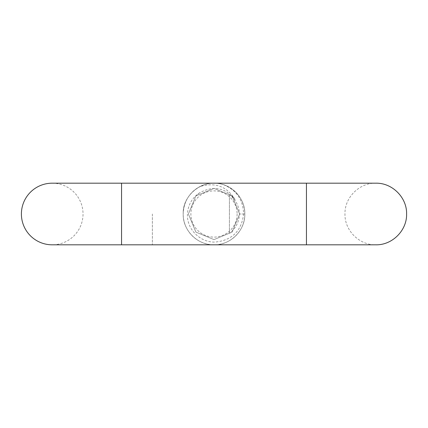 <?xml version="1.0" encoding="UTF-8"?>
<svg xmlns="http://www.w3.org/2000/svg" width="428" height="428" viewBox="0 0 428 428"><rect width="100%" height="100%" fill="white"/><g stroke="black" fill="none" stroke-linecap="round" stroke-linejoin="round"><path stroke-width="0.32" stroke-dasharray="2.14 1.6" d="M52.216 183.184A30.816 30.816 0 0 1 83.032 214A30.816 30.816 0 0 1 52.216 244.816L121.552 244.816L121.552 183.184L121.552 244.816L121.552 183.184L52.216 183.184M244.816 214A30.816 30.816 0 0 1 214 244.816A30.816 30.816 0 0 1 183.184 214C182.751 230.457 197.543 245.249 214 244.816C230.457 245.249 245.249 230.457 244.816 214C245.249 197.543 230.457 182.751 214 183.184C197.543 182.751 182.751 197.543 183.184 214C182.751 230.457 197.543 245.249 214 244.816C230.457 245.249 245.249 230.457 244.816 214C245.249 197.543 230.457 182.751 214 183.184C197.543 182.751 182.751 197.543 183.184 214C182.751 230.457 197.543 245.249 214 244.816C230.457 245.249 245.249 230.457 244.816 214C245.249 197.543 230.457 182.751 214 183.184C197.543 182.751 182.751 197.543 183.184 214C182.751 230.457 197.543 245.249 214 244.816C230.457 245.249 245.249 230.457 244.816 214C245.249 197.543 230.457 182.751 214 183.184C197.543 182.751 182.751 197.543 183.184 214C182.751 230.457 197.543 245.249 214 244.816C230.457 245.249 245.249 230.457 244.816 214C245.249 197.543 230.457 182.751 214 183.184C197.543 182.751 182.751 197.543 183.184 214C182.751 230.457 197.543 245.249 214 244.816C230.457 245.249 245.249 230.457 244.816 214C245.249 197.543 230.457 182.751 214 183.184C197.543 182.751 182.751 197.543 183.184 214C182.751 230.457 197.543 245.249 214 244.816C230.457 245.249 245.249 230.457 244.816 214C245.249 197.543 230.457 182.751 214 183.184C197.543 182.751 182.751 197.543 183.184 214C182.751 230.457 197.543 245.249 214 244.816C230.457 245.249 245.249 230.457 244.816 214C245.249 197.543 230.457 182.751 214 183.184C197.543 182.751 182.751 197.543 183.184 214C182.751 230.457 197.543 245.249 214 244.816C230.457 245.249 245.249 230.457 244.816 214C245.249 197.543 230.457 182.751 214 183.184C197.543 182.751 182.751 197.543 183.184 214C182.751 230.457 197.543 245.249 214 244.816C230.457 245.249 245.249 230.457 244.816 214C245.249 197.543 230.457 182.751 214 183.184C197.543 182.751 182.751 197.543 183.184 214C182.751 230.457 197.543 245.249 214 244.816C230.457 245.249 245.249 230.457 244.816 214C245.249 197.543 230.457 182.751 214 183.184C197.543 182.751 182.751 197.543 183.184 214C182.751 230.457 197.543 245.249 214 244.816C230.457 245.249 245.249 230.457 244.816 214C245.249 197.543 230.457 182.751 214 183.184C197.543 182.751 182.751 197.543 183.184 214C182.751 230.457 197.543 245.249 214 244.816C230.457 245.249 245.249 230.457 244.816 214C245.249 197.543 230.457 182.751 214 183.184C197.543 182.751 182.751 197.543 183.184 214C182.751 230.457 197.543 245.249 214 244.816C230.457 245.249 245.249 230.457 244.816 214C245.249 197.543 230.457 182.751 214 183.184C197.543 182.751 182.751 197.543 183.184 214C182.751 230.457 197.543 245.249 214 244.816C230.457 245.249 245.249 230.457 244.816 214C245.249 197.543 230.457 182.751 214 183.184C197.543 182.751 182.751 197.543 183.184 214C182.751 230.457 197.543 245.249 214 244.816C230.457 245.249 245.249 230.457 244.816 214C245.249 197.543 230.457 182.751 214 183.184C197.543 182.751 182.751 197.543 183.184 214C182.751 230.457 197.543 245.249 214 244.816C230.457 245.249 245.249 230.457 244.816 214C245.249 197.543 230.457 182.751 214 183.184C197.543 182.751 182.751 197.543 183.184 214C182.751 230.457 197.543 245.249 214 244.816C230.457 245.249 245.249 230.457 244.816 214C245.249 197.543 230.457 182.751 214 183.184C197.543 182.751 182.751 197.543 183.184 214C182.751 230.457 197.543 245.249 214 244.816C230.457 245.249 245.249 230.457 244.816 214C245.249 197.543 230.457 182.751 214 183.184C197.543 182.751 182.751 197.543 183.184 214C182.751 230.457 197.543 245.249 214 244.816C230.457 245.249 245.249 230.457 244.816 214C245.249 197.543 230.457 182.751 214 183.184C197.543 182.751 182.751 197.543 183.184 214C182.751 230.457 197.543 245.249 214 244.816C230.457 245.249 245.249 230.457 244.816 214C245.249 197.543 230.457 182.751 214 183.184C197.543 182.751 182.751 197.543 183.184 214C182.751 230.457 197.543 245.249 214 244.816C230.457 245.249 245.249 230.457 244.816 214C245.249 197.543 230.457 182.751 214 183.184C197.543 182.751 182.751 197.543 183.184 214C182.751 230.457 197.543 245.249 214 244.816C230.457 245.249 245.249 230.457 244.816 214C245.249 197.543 230.457 182.751 214 183.184C197.543 182.751 182.751 197.543 183.184 214C182.751 230.457 197.543 245.249 214 244.816C230.457 245.249 245.249 230.457 244.816 214C245.249 197.543 230.457 182.751 214 183.184C197.543 182.751 182.751 197.543 183.184 214C182.751 230.457 197.543 245.249 214 244.816C230.457 245.249 245.249 230.457 244.816 214C245.249 197.543 230.457 182.751 214 183.184C197.543 182.751 182.751 197.543 183.184 214C182.751 230.457 197.543 245.249 214 244.816C230.457 245.249 245.249 230.457 244.816 214C245.249 197.543 230.457 182.751 214 183.184C197.543 182.751 182.751 197.543 183.184 214C182.751 230.457 197.543 245.249 214 244.816C230.457 245.249 245.249 230.457 244.816 214C245.249 197.543 230.457 182.751 214 183.184C197.543 182.751 182.751 197.543 183.184 214C182.751 230.457 197.543 245.249 214 244.816C230.457 245.249 245.249 230.457 244.816 214C245.249 197.543 230.457 182.751 214 183.184C197.543 182.751 182.751 197.543 183.184 214C182.751 230.457 197.543 245.249 214 244.816C230.457 245.249 245.249 230.457 244.816 214C245.249 197.543 230.457 182.751 214 183.184C197.543 182.751 182.751 197.543 183.184 214C182.751 230.457 197.543 245.249 214 244.816C230.457 245.249 245.249 230.457 244.816 214C245.249 197.543 230.457 182.751 214 183.184C197.543 182.751 182.751 197.543 183.184 214C182.751 230.457 197.543 245.249 214 244.816C230.457 245.249 245.249 230.457 244.816 214C245.249 197.543 230.457 182.751 214 183.184C197.543 182.751 182.751 197.543 183.184 214C182.751 230.457 197.543 245.249 214 244.816C230.457 245.249 245.249 230.457 244.816 214C245.249 197.543 230.457 182.751 214 183.184C197.543 182.751 182.751 197.543 183.184 214C182.751 230.457 197.543 245.249 214 244.816C230.457 245.249 245.249 230.457 244.816 214C245.249 197.543 230.457 182.751 214 183.184C197.543 182.751 182.751 197.543 183.184 214C182.751 230.457 197.543 245.249 214 244.816C230.457 245.249 245.249 230.457 244.816 214C245.249 197.543 230.457 182.751 214 183.184C197.543 182.751 182.751 197.543 183.184 214C182.751 230.457 197.543 245.249 214 244.816C230.457 245.249 245.249 230.457 244.816 214C245.249 197.543 230.457 182.751 214 183.184C197.543 182.751 182.751 197.543 183.184 214C182.751 230.457 197.543 245.249 214 244.816C230.457 245.249 245.249 230.457 244.816 214C245.249 197.543 230.457 182.751 214 183.184C197.543 182.751 182.751 197.543 183.184 214C182.751 230.457 197.543 245.249 214 244.816C230.457 245.249 245.249 230.457 244.816 214C245.249 197.543 230.457 182.751 214 183.184C197.543 182.751 182.751 197.543 183.184 214C182.751 230.457 197.543 245.249 214 244.816C230.457 245.249 245.249 230.457 244.816 214C245.249 197.543 230.457 182.751 214 183.184C197.543 182.751 182.751 197.543 183.184 214C182.751 230.457 197.543 245.249 214 244.816C230.457 245.249 245.249 230.457 244.816 214C245.249 197.543 230.457 182.751 214 183.184C197.543 182.751 182.751 197.543 183.184 214C182.751 230.457 197.543 245.249 214 244.816C230.457 245.249 245.249 230.457 244.816 214C245.249 197.543 230.457 182.751 214 183.184C197.543 182.751 182.751 197.543 183.184 214C182.751 230.457 197.543 245.249 214 244.816C230.457 245.249 245.249 230.457 244.816 214C245.249 197.543 230.457 182.751 214 183.184C197.543 182.751 182.751 197.543 183.184 214C182.751 230.457 197.543 245.249 214 244.816C230.457 245.249 245.249 230.457 244.816 214C245.249 197.543 230.457 182.751 214 183.184C197.543 182.751 182.751 197.543 183.184 214C182.751 230.457 197.543 245.249 214 244.816C230.457 245.249 245.249 230.457 244.816 214C245.249 197.543 230.457 182.751 214 183.184C197.543 182.751 182.751 197.543 183.184 214C182.751 230.457 197.543 245.249 214 244.816C230.457 245.249 245.249 230.457 244.816 214C245.249 197.543 230.457 182.751 214 183.184C197.543 182.751 182.751 197.543 183.184 214C182.751 230.457 197.543 245.249 214 244.816C230.457 245.249 245.249 230.457 244.816 214C245.249 197.543 230.457 182.751 214 183.184C197.543 182.751 182.751 197.543 183.184 214C182.751 230.457 197.543 245.249 214 244.816C230.457 245.249 245.249 230.457 244.816 214C245.249 197.543 230.457 182.751 214 183.184C197.543 182.751 182.751 197.543 183.184 214C182.751 230.457 197.543 245.249 214 244.816C230.457 245.249 245.249 230.457 244.816 214C245.249 197.543 230.457 182.751 214 183.184C197.543 182.751 182.751 197.543 183.184 214C182.751 230.457 197.543 245.249 214 244.816C230.457 245.249 245.249 230.457 244.816 214C245.249 197.543 230.457 182.751 214 183.184C197.543 182.751 182.751 197.543 183.184 214C182.751 230.457 197.543 245.249 214 244.816C230.457 245.249 245.249 230.457 244.816 214C245.249 197.543 230.457 182.751 214 183.184C197.543 182.751 182.751 197.543 183.184 214C182.751 230.457 197.543 245.249 214 244.816C230.457 245.249 245.249 230.457 244.816 214C245.249 197.543 230.457 182.751 214 183.184C197.543 182.751 182.751 197.543 183.184 214C182.751 230.457 197.543 245.249 214 244.816C230.457 245.249 245.249 230.457 244.816 214C245.249 197.543 230.457 182.751 214 183.184C197.543 182.751 182.751 197.543 183.184 214C182.751 230.457 197.543 245.249 214 244.816C230.457 245.249 245.249 230.457 244.816 214C245.249 197.543 230.457 182.751 214 183.184C197.543 182.751 182.751 197.543 183.184 214C182.751 230.457 197.543 245.249 214 244.816C230.457 245.249 245.249 230.457 244.816 214C245.249 197.543 230.457 182.751 214 183.184C197.543 182.751 182.751 197.543 183.184 214C182.751 230.457 197.543 245.249 214 244.816C230.457 245.249 245.249 230.457 244.816 214C245.249 197.543 230.457 182.751 214 183.184C197.543 182.751 182.751 197.543 183.184 214C182.751 230.457 197.543 245.249 214 244.816C230.457 245.249 245.249 230.457 244.816 214C245.249 197.543 230.457 182.751 214 183.184C197.543 182.751 182.751 197.543 183.184 214C182.751 230.457 197.543 245.249 214 244.816C230.457 245.249 245.249 230.457 244.816 214C245.249 197.543 230.457 182.751 214 183.184C197.543 182.751 182.751 197.543 183.184 214C182.751 230.457 197.543 245.249 214 244.816C230.457 245.249 245.249 230.457 244.816 214C245.249 197.543 230.457 182.751 214 183.184C197.543 182.751 182.751 197.543 183.184 214C182.751 230.457 197.543 245.249 214 244.816C230.457 245.249 245.249 230.457 244.816 214C245.249 197.543 230.457 182.751 214 183.184C197.543 182.751 182.751 197.543 183.184 214C182.751 230.457 197.543 245.249 214 244.816C230.457 245.249 245.249 230.457 244.816 214C245.249 197.543 230.457 182.751 214 183.184C197.543 182.751 182.751 197.543 183.184 214C182.751 230.457 197.543 245.249 214 244.816C230.457 245.249 245.249 230.457 244.816 214C245.249 197.543 230.457 182.751 214 183.184C197.543 182.751 182.751 197.543 183.184 214C182.751 230.457 197.543 245.249 214 244.816C230.457 245.249 245.249 230.457 244.816 214C245.249 197.543 230.457 182.751 214 183.184C197.543 182.751 182.751 197.543 183.184 214C182.751 230.457 197.543 245.249 214 244.816C230.457 245.249 245.249 230.457 244.816 214C245.249 197.543 230.457 182.751 214 183.184C197.543 182.751 182.751 197.543 183.184 214C182.751 230.457 197.543 245.249 214 244.816C230.457 245.249 245.249 230.457 244.816 214C245.249 197.543 230.457 182.751 214 183.184C197.543 182.751 182.751 197.543 183.184 214C182.751 230.457 197.543 245.249 214 244.816C230.457 245.249 245.249 230.457 244.816 214C245.249 197.543 230.457 182.751 214 183.184C197.543 182.751 182.751 197.543 183.184 214C182.751 230.457 197.543 245.249 214 244.816C230.457 245.249 245.249 230.457 244.816 214C245.249 197.543 230.457 182.751 214 183.184C197.543 182.751 182.751 197.543 183.184 214C182.751 230.457 197.543 245.249 214 244.816C230.457 245.249 245.249 230.457 244.816 214C245.249 197.543 230.457 182.751 214 183.184C197.543 182.751 182.751 197.543 183.184 214C182.751 230.457 197.543 245.249 214 244.816C230.457 245.249 245.249 230.457 244.816 214C245.249 197.543 230.457 182.751 214 183.184C197.543 182.751 182.751 197.543 183.184 214C182.751 230.457 197.543 245.249 214 244.816C230.457 245.249 245.249 230.457 244.816 214C245.249 197.543 230.457 182.751 214 183.184C197.543 182.751 182.751 197.543 183.184 214C182.751 230.457 197.543 245.249 214 244.816C230.457 245.249 245.249 230.457 244.816 214C245.249 197.543 230.457 182.751 214 183.184C197.543 182.751 182.751 197.543 183.184 214C182.751 230.457 197.543 245.249 214 244.816C230.457 245.249 245.249 230.457 244.816 214C245.249 197.543 230.457 182.751 214 183.184C197.543 182.751 182.751 197.543 183.184 214C182.751 230.457 197.543 245.249 214 244.816C230.457 245.249 245.249 230.457 244.816 214C245.249 197.543 230.457 182.751 214 183.184C197.543 182.751 182.751 197.543 183.184 214C182.751 230.457 197.543 245.249 214 244.816C230.457 245.249 245.249 230.457 244.816 214C245.249 197.543 230.457 182.751 214 183.184C197.543 182.751 182.751 197.543 183.184 214C182.751 230.457 197.543 245.249 214 244.816C230.457 245.249 245.249 230.457 244.816 214C245.249 197.543 230.457 182.751 214 183.184C197.543 182.751 182.751 197.543 183.184 214C182.751 230.457 197.543 245.249 214 244.816C230.457 245.249 245.249 230.457 244.816 214L239.605 214L244.816 214C245.249 230.457 230.457 245.249 214 244.816C197.543 245.249 182.751 230.457 183.184 214A30.816 30.816 0 0 1 214 183.184A30.816 30.816 0 0 1 244.816 214A30.816 30.816 0 0 0 214 183.184A30.816 30.816 0 0 0 183.184 214C183.671 201.652 189.299 192.488 200.063 186.517A30.816 30.816 0 0 1 223.577 184.709C204.712 177.695 182.392 193.825 183.184 214M229.408 194.767L229.408 214L229.408 194.767C235.55 199.207 238.926 205.622 239.53 214C238.931 222.367 235.561 228.777 229.408 233.233L229.408 214L229.408 233.233M237.112 214A23.112 23.112 0 0 1 214 237.112A23.112 23.112 0 0 1 190.888 214A23.112 23.112 0 0 1 214 190.888A23.112 23.112 0 0 1 237.112 214M223.577 184.709C236.566 190.176 243.238 199.94 243.596 214C241.59 230.943 232.12 240.306 215.193 242.082C200.234 242.66 186.517 229.06 187.459 214C187.999 204.985 192.022 197.945 199.528 192.878C213.262 185.345 225.128 187.56 235.122 199.528C226.84 186.373 215.156 182.034 200.063 186.517M199.528 192.878L195.896 195.896L188.395 214L195.896 232.104L214 239.605L232.104 232.104L239.605 214L232.104 195.896L214 188.395L195.896 195.896L188.395 214L195.896 232.104L214 239.605L232.104 232.104L239.605 214L232.104 195.896L214 188.395L195.896 195.896L188.395 214L195.896 232.104L214 239.605L232.104 232.104L239.605 214L232.104 195.896L214 188.395L195.896 195.896L188.395 214L195.896 232.104L214 239.605L232.104 232.104L239.605 214L232.104 195.896L214 188.395L195.896 195.896L188.395 214L195.896 232.104L214 239.605L232.104 232.104L239.605 214L232.104 195.896L214 188.395L195.896 195.896L188.395 214L195.896 232.104L214 239.605L232.104 232.104L239.605 214L232.104 195.896L214 188.395L195.896 195.896L188.395 214L195.896 232.104L214 239.605L232.104 232.104L239.605 214L232.104 195.896L214 188.395L195.896 195.896L188.395 214L195.896 232.104L214 239.605L232.104 232.104L239.605 214L232.104 195.896L214 188.395L195.896 195.896L188.395 214L195.896 232.104L214 239.605L232.104 232.104L239.605 214L232.104 195.896L214 188.395L195.896 195.896L188.395 214L195.896 232.104L214 239.605L232.104 232.104L239.605 214L232.104 195.896L214 188.395L195.896 195.896L188.395 214L195.896 232.104L214 239.605L232.104 232.104L239.605 214L232.104 195.896L214 188.395L195.896 195.896L188.395 214L195.896 232.104L214 239.605L232.104 232.104L239.605 214L232.104 195.896L214 188.395L195.896 195.896L188.395 214L195.896 232.104L214 239.605L232.104 232.104L239.605 214L232.104 195.896L214 188.395L195.896 195.896L188.395 214L195.896 232.104L214 239.605L232.104 232.104L239.605 214L232.104 195.896L214 188.395L195.896 195.896L188.395 214L195.896 232.104L214 239.605L232.104 232.104L239.605 214L232.104 195.896L214 188.395L195.896 195.896L188.395 214L195.896 232.104L214 239.605L232.104 232.104L239.605 214L232.104 195.896L214 188.395L195.896 195.896L188.395 214L195.896 232.104L214 239.605L232.104 232.104L239.605 214L232.104 195.896L214 188.395L195.896 195.896L188.395 214L195.896 232.104L214 239.605L232.104 232.104L239.605 214L232.104 195.896L214 188.395L195.896 195.896L188.395 214L195.896 232.104L214 239.605L232.104 232.104L239.605 214L232.104 195.896L214 188.395L195.896 195.896L188.395 214L195.896 232.104L214 239.605L232.104 232.104L239.605 214L232.104 195.896L214 188.395L195.896 195.896L188.395 214L195.896 232.104L214 239.605L232.104 232.104L239.605 214L232.104 195.896L214 188.395L195.896 195.896L188.395 214L195.896 232.104L214 239.605L232.104 232.104L239.605 214L232.104 195.896L214 188.395L195.896 195.896L188.395 214L195.896 232.104L214 239.605L232.104 232.104L239.605 214L232.104 195.896L214 188.395L195.896 195.896L188.395 214L195.896 232.104L214 239.605L232.104 232.104L239.605 214L232.104 195.896L214 188.395L195.896 195.896L188.395 214L195.896 232.104L214 239.605L232.104 232.104L239.605 214L232.104 195.896L214 188.395L195.896 195.896L188.395 214L195.896 232.104L214 239.605L232.104 232.104L239.605 214L232.104 195.896L214 188.395L195.896 195.896L188.395 214L195.896 232.104L214 239.605L232.104 232.104L239.605 214L232.104 195.896L214 188.395L195.896 195.896L188.395 214L195.896 232.104L214 239.605L232.104 232.104L239.605 214L232.104 195.896L214 188.395L195.896 195.896L188.395 214L195.896 232.104L214 239.605L232.104 232.104L239.605 214L232.104 195.896L214 188.395L195.896 195.896L188.395 214L195.896 232.104L214 239.605L232.104 232.104L239.605 214L232.104 195.896L214 188.395L195.896 195.896L188.395 214L195.896 232.104L214 239.605L232.104 232.104L239.605 214L232.104 195.896L214 188.395L195.896 195.896L188.395 214L195.896 232.104L214 239.605L232.104 232.104L239.605 214L232.104 195.896L214 188.395L195.896 195.896L188.395 214L195.896 232.104L214 239.605L232.104 232.104L239.605 214L232.104 195.896L214 188.395L195.896 195.896L188.395 214L195.896 232.104L214 239.605L232.104 232.104L239.605 214L232.104 195.896L214 188.395L195.896 195.896L188.395 214L195.896 232.104L214 239.605L232.104 232.104L239.605 214L232.104 195.896L214 188.395L195.896 195.896L188.395 214L195.896 232.104L214 239.605L232.104 232.104L239.605 214L232.104 195.896L214 188.395L195.896 195.896L188.395 214L195.896 232.104L214 239.605L232.104 232.104L239.605 214L232.104 195.896L214 188.395L195.896 195.896L188.395 214L195.896 232.104L214 239.605L232.104 232.104L239.605 214L232.104 232.104L214 239.605L195.896 232.104L188.395 214L195.896 195.896L214 188.395L232.104 195.896L239.605 214L232.104 232.104L214 239.605L195.896 232.104L188.395 214L195.896 195.896L214 188.395L232.104 195.896L239.605 214L232.104 232.104L214 239.605L195.896 232.104L188.395 214L195.896 195.896L214 188.395L232.104 195.896L239.605 214L232.104 232.104L214 239.605L195.896 232.104L188.395 214L195.896 195.896L214 188.395L232.104 195.896L239.605 214L232.104 232.104L214 239.605L195.896 232.104L188.395 214L195.896 195.896L214 188.395L232.104 195.896L239.605 214L232.104 232.104L214 239.605L195.896 232.104L188.395 214L195.896 195.896L214 188.395L232.104 195.896L239.605 214L232.104 232.104L214 239.605L195.896 232.104L188.395 214L195.896 195.896L214 188.395L232.104 195.896L239.605 214L232.104 232.104L214 239.605L195.896 232.104L188.395 214L195.896 195.896L214 188.395L232.104 195.896L239.605 214L232.104 232.104L214 239.605L195.896 232.104L188.395 214L195.896 195.896L214 188.395L232.104 195.896L239.605 214L232.104 232.104L214 239.605L195.896 232.104L188.395 214L195.896 195.896L214 188.395L232.104 195.896L239.605 214L232.104 232.104L214 239.605L195.896 232.104L188.395 214L195.896 195.896L214 188.395L232.104 195.896L239.605 214L232.104 232.104L214 239.605L195.896 232.104L188.395 214L195.896 195.896L214 188.395L232.104 195.896L239.605 214L232.104 232.104L214 239.605L195.896 232.104L188.395 214L195.896 195.896L214 188.395L232.104 195.896L239.605 214L232.104 232.104L214 239.605L195.896 232.104L188.395 214L195.896 195.896L214 188.395L232.104 195.896L239.605 214L232.104 232.104L214 239.605L195.896 232.104L188.395 214L195.896 195.896L214 188.395L232.104 195.896L239.605 214L232.104 232.104L214 239.605L195.896 232.104L188.395 214L195.896 195.896L214 188.395L232.104 195.896L239.605 214L232.104 232.104L214 239.605L195.896 232.104L188.395 214L195.896 195.896L214 188.395L232.104 195.896L239.605 214L232.104 232.104L214 239.605L195.896 232.104L188.395 214L195.896 195.896L214 188.395L232.104 195.896L239.605 214L232.104 232.104L214 239.605L195.896 232.104L188.395 214L195.896 195.896L214 188.395L232.104 195.896L239.605 214L232.104 232.104L214 239.605L195.896 232.104L188.395 214L195.896 195.896L214 188.395L232.104 195.896L239.605 214L232.104 232.104L214 239.605L195.896 232.104L188.395 214L195.896 195.896L214 188.395L232.104 195.896L239.605 214L232.104 232.104L214 239.605L195.896 232.104L188.395 214L195.896 195.896L214 188.395L232.104 195.896L239.605 214L232.104 232.104L214 239.605L195.896 232.104L188.395 214L195.896 195.896L214 188.395L232.104 195.896L239.605 214L232.104 232.104L214 239.605L195.896 232.104L188.395 214L195.896 195.896L214 188.395L232.104 195.896L239.605 214L232.104 232.104L214 239.605L195.896 232.104L188.395 214L195.896 195.896L214 188.395L232.104 195.896L239.605 214L232.104 232.104L214 239.605L195.896 232.104L188.395 214L195.896 195.896L214 188.395L232.104 195.896L239.605 214L232.104 232.104L214 239.605L195.896 232.104L188.395 214L195.896 195.896L214 188.395L232.104 195.896L239.605 214L232.104 232.104L214 239.605L195.896 232.104L188.395 214L195.896 195.896L214 188.395L232.104 195.896L239.605 214L232.104 232.104L214 239.605L195.896 232.104L188.395 214L195.896 195.896L214 188.395L232.104 195.896L239.605 214L232.104 232.104L214 239.605L195.896 232.104L188.395 214L195.896 195.896L214 188.395L232.104 195.896L239.605 214L232.104 232.104L214 239.605L195.896 232.104L188.395 214L195.896 195.896L214 188.395L232.104 195.896L239.605 214L232.104 232.104L214 239.605L195.896 232.104L188.395 214L195.896 195.896L214 188.395L232.104 195.896L239.605 214L232.104 232.104L214 239.605L195.896 232.104L188.395 214L195.896 195.896L214 188.395L232.104 195.896L239.605 214L232.104 232.104L214 239.605L195.896 232.104L188.395 214L195.896 195.896L214 188.395L232.104 195.896L239.605 214L232.104 232.104L214 239.605L195.896 232.104L188.395 214L195.896 195.896L214 188.395L232.104 195.896L239.605 214L232.104 232.104L214 239.605L195.896 232.104L188.395 214L195.896 195.896L214 188.395L232.104 195.896L239.605 214L232.104 232.104L214 239.605L195.896 232.104L188.395 214L195.896 195.896L214 188.395L232.104 195.896L239.605 214L232.104 232.104L214 239.605L195.896 232.104L188.395 214L195.896 195.896L214 188.395L232.104 195.896L235.122 199.528M306.448 244.816L375.784 244.816C359.317 245.239 344.545 230.467 344.968 214C344.545 197.533 359.317 182.761 375.784 183.184L306.448 183.184L306.448 244.816L306.448 214L306.448 244.816L229.408 244.816M152.368 214L152.368 244.816L152.368 214M121.552 244.816L214 244.816M121.552 183.184L214 183.184M306.448 183.184L229.408 183.184"/><path stroke-width="0.64" d="M121.552 183.184L121.552 244.816L52.216 244.816A30.816 30.816 0 0 1 21.4 214A30.816 30.816 0 0 1 52.216 183.184L375.784 183.184C392.251 182.761 407.023 197.533 406.6 214C407.023 230.467 392.251 245.239 375.784 244.816L306.448 244.816L306.448 183.184M121.552 244.816L306.448 244.816"/></g></svg>
